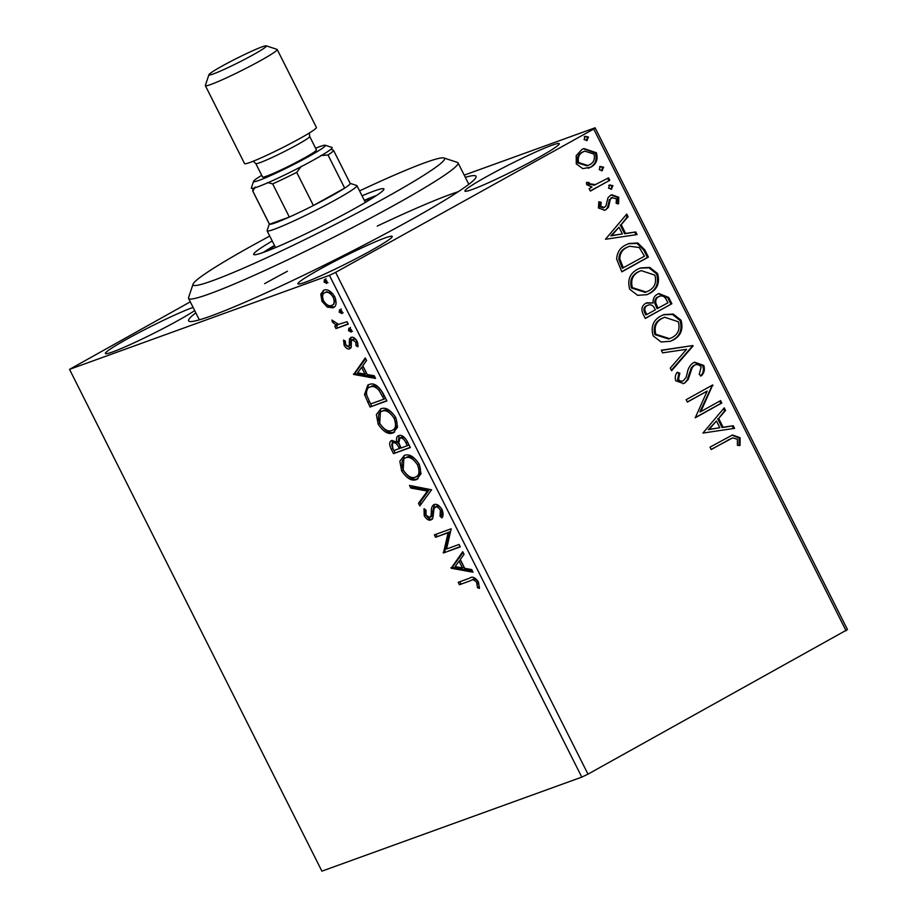 <?xml version="1.0" encoding="UTF-8"?>
<svg xmlns="http://www.w3.org/2000/svg" width="917" height="917" viewBox="0 0 917 917"><rect width="100%" height="100%" fill="white"/><g stroke="black" fill="none" stroke-linecap="round" stroke-linejoin="round"><path stroke-width="1.38" d="M465.286 177.313A160.876 11.256 153.3 0 1 476.038 177.176A160.876 11.256 153.3 0 1 409.326 220.722A160.876 11.256 153.3 0 1 189.303 321.386A160.876 11.256 153.3 0 1 195.814 312.846M319.804 269.266A52.785 3.691 -26.7 0 0 297.922 283.846A52.785 3.691 -26.7 0 0 323.059 274.791A52.785 3.691 -26.7 0 0 370.342 250.983A52.785 3.691 -26.7 0 0 392.235 236.414A52.785 3.691 -26.7 0 0 367.087 245.469A52.785 3.691 -26.7 0 0 319.804 269.266M486.801 176.523A52.785 3.691 -26.7 0 0 464.919 191.103A52.785 3.691 -26.7 0 0 490.056 182.036A52.785 3.691 -26.7 0 0 537.339 158.24A52.785 3.691 -26.7 0 0 559.232 143.671A52.785 3.691 -26.7 0 0 534.084 152.726A52.785 3.691 -26.7 0 0 486.801 176.523M193.086 307.401A52.785 3.691 -26.7 0 0 127.291 338.923A52.785 3.691 -26.7 0 0 105.398 353.492A52.785 3.691 -26.7 0 0 130.546 344.437A52.785 3.691 -26.7 0 0 177.829 320.641A52.785 3.691 -26.7 0 0 194.679 310.588M327.3 307.08L321.993 301.315L320.755 294.082L323.953 290.15C327.415 288.832 331.003 291.01 334.728 296.707C336.998 302.931 336.379 306.645 332.848 307.848L327.3 307.08L328.825 306.244L325.478 303.481M323.174 290.506L323.953 290.15M333.547 307.527L334.189 307.103M348.277 324.125L335.966 328.584L334.751 326.165L336.562 325.512L332.424 322.05L331.92 320.067L338.511 324.366L347.062 321.718L348.277 324.125M344.15 345.377L343.566 340.092L345.331 341.124L345.594 344.677L348.414 346.408L349.239 345.422L349.492 338.877L350.993 337.399C352.965 336.654 355.005 337.926 357.114 341.204L357.939 346.764L356.105 345.801L355.739 342.018L352.277 339.783L351.383 340.78L351.2 347.337L349.698 348.804C347.91 349.503 346.064 348.368 344.15 345.377L345.549 344.597M348.414 346.408L350.764 344.586L351.005 338.029L349.492 338.877M356.266 339.806L353.79 338.946L351.383 340.78M383.226 393.634L386.894 400.924L370.055 407.022L364.519 394.585L367.774 385.14L368.978 384.59C373.655 382.481 378.412 385.484 383.226 393.634M410.358 447.565L393.508 453.651L391.272 449.215C389.003 444.401 389.186 441.49 391.823 440.481L396.878 442.132C396.064 438.486 396.66 436.32 398.7 435.621C401.497 434.647 404.328 436.538 407.194 441.295L410.358 447.565M431.586 489.781L419.791 505.92L418.473 503.295L427.414 491.053L410.805 488.05L409.486 485.425L431.586 489.781M459.085 544.457L460.3 546.876L443.461 552.962L448.126 532.743L435.564 537.282L434.36 534.875L451.198 528.777L446.556 548.996L459.085 544.457M470.639 580.679L459.428 584.737L458.213 582.318L469.596 578.203C472.163 576.128 475.098 577.332 478.376 581.802L479.419 588.427L477.505 587.671L476.668 582.455C474.341 579.796 472.335 579.2 470.639 580.679L459.428 584.737M581.791 777.123L321.901 871.15L69.532 369.368L329.421 275.341L335.622 272.36L587.992 774.143L581.791 777.123L329.421 275.341M451.141 568.242L462.73 551.702L464.048 554.327L460.265 559.496L464.701 568.311L471.716 569.583L473.046 572.208L451.141 568.242L452.459 567.004L450.935 567.841M442.613 516.34L441.558 515.4L441.902 509.474C440.183 506.711 438.486 505.588 436.836 506.115L434.062 508.35L432.927 517.773L430.979 519.939C428.812 520.776 426.565 519.377 424.227 515.755L424.032 508.671L426.015 510.173L425.969 515.159L429.695 517.555L431.139 515.308L431.322 511.72C431.196 508.064 432.136 505.668 434.131 504.545C436.675 503.674 439.312 505.324 442.017 509.508C443.461 513.302 443.415 516.099 441.879 517.899L440.045 516.248L440.378 510.31C438.658 507.548 436.973 506.436 435.323 506.963L436.354 506.39M429.695 517.555L431.54 516.558L432.652 514.46L431.139 515.308M416.559 479.534C411.848 481.448 406.873 478.548 401.646 470.845L399.823 461.217L404.351 455.44C409.085 453.537 414.048 456.483 419.264 464.254L421.006 473.791L416.559 479.534L418.083 478.685C413.361 480.6 408.397 477.711 403.159 470.008L401.646 470.845M393.106 432.893C388.395 434.807 383.421 431.918 378.182 424.216L376.36 414.576L380.887 408.799C385.621 406.907 390.596 409.842 395.8 417.613L397.554 427.15L393.106 432.893L394.619 432.045C389.908 433.959 384.934 431.07 379.707 423.367L378.182 424.216M353.675 374.445L365.253 357.905L366.582 360.53L362.8 365.7L367.236 374.514L374.251 375.775L375.569 378.412L353.675 374.445L354.982 373.208L353.469 374.044M351.211 332.034L348.506 330.693L348.907 328.171L351.314 329.673L351.096 332.114M341.915 313.545L339.21 312.204L339.599 309.682L342.018 311.184L341.8 313.614M326.75 283.387L324.045 282.046L324.435 279.525L326.853 281.026L326.624 283.456M464.197 175.147L595.099 127.795L847.468 629.578L587.992 774.143M582.765 168.636L576.277 163.914L576.208 155.638L581.928 149.46L583.911 148.554L596.371 152.749C598.216 159.352 596.371 164.154 590.823 167.158L582.765 168.636M609.782 180.282L590.365 191.068L589.15 188.661L592.015 187.068L586.697 184.649L586.444 182.449L589.092 182.449L589.287 183.721L595.706 184.649L594.227 185.165L608.567 177.875L609.782 180.282L590.296 190.919M598.434 207.976L598.858 201.786L601.231 202.279L600.738 206.497L604.532 207.38L605.999 205.821L607.971 197.74L610.584 195.275L611.719 194.748L618.746 197.247L618.62 203.677L616.121 203.287L616.499 198.84L611.891 197.636L610.332 199.23L608.441 207.311L605.839 209.741L604.75 210.234L598.434 207.976M603.031 207.976L604.532 207.38M610.928 197.98L612.522 197.35L610.332 199.23M644.743 249.791L648.399 257.081L621.841 271.833L616.648 259.098C617.084 252.347 620.121 247.636 625.749 244.977L628.924 243.521L637.819 243.005L644.743 249.791L643.78 250.146L647.448 257.436L648.399 257.081M671.863 303.722L645.293 318.474L643.069 314.038C640.868 309.155 641.854 305.533 646.015 303.16L653.145 302.965C652.824 298.885 654.257 295.973 657.443 294.242L658.945 293.555L668.711 297.452L671.863 303.722L645.224 318.337M693.092 345.938L671.588 370.743L670.258 368.118L686.581 349.297L662.59 352.862L661.272 350.237L692.897 345.537L671.336 370.262M720.602 400.626L721.805 403.033L695.246 417.785L707.167 391.101L687.36 402.105L686.145 399.697L712.715 384.945L700.829 411.595L720.602 400.626M728.889 439.736L711.214 449.548L710.01 447.141L732.5 434.979L740.134 437.741L740.053 445.364L737.394 445.284L737.428 439.277L732.74 437.856L711.145 449.41M846.082 630.816L593.712 129.033L335.622 272.36M702.926 433.065L724.235 407.859L725.553 410.484L718.664 418.439L723.089 427.242L733.233 425.74L734.551 428.365L702.926 433.065M703.775 365.447C704.99 369.448 704.233 372.875 701.516 375.729L699.19 374.514L701.138 367.144C699.258 364.519 697.023 363.889 694.433 365.253L692.232 367.499L688.208 379.478L684.781 382.962L683.543 383.535L675.772 380.796C674.786 377.609 675.267 374.755 677.216 372.245L679.806 373.219L678.511 379.317C679.898 381.243 681.549 381.678 683.463 380.612L686.157 377.242L687.303 372.795C688.025 368.393 690.02 365.069 693.263 362.823L694.627 362.192L703.775 365.447L702.823 365.803C704.027 369.792 703.27 373.219 700.554 376.073M693.47 365.608L695.201 364.897L693.47 365.608L691.269 367.843L692.232 367.499M681.755 381.289L683.463 380.612M673.25 339.989L670.396 341.296L661.088 341.984L653.179 335.897C650.646 326.681 653.248 320.033 660.997 315.929L663.954 314.577L673.216 314.05L681.022 320.193C683.463 329.295 680.872 335.897 673.25 339.989L669.914 341.456M649.798 293.348L646.943 294.655L637.636 295.343L629.727 289.256C627.194 280.04 629.796 273.392 637.533 269.289L640.49 267.936L649.763 267.42L657.558 273.553C660.011 282.654 657.42 289.256 649.798 293.348L646.462 294.815M605.461 239.268L626.769 214.062L628.088 216.687L621.199 224.642L625.623 233.445L635.756 231.944L637.086 234.569L605.461 239.268M610.848 189.292L611.754 188.971L608.521 188.191L609.725 184.947L612.957 185.727L611.261 189.189M601.541 170.803L602.446 170.47L599.225 169.691L600.429 166.447L603.65 167.226L601.965 170.688M586.376 140.645L587.281 140.312L584.06 139.533L585.264 136.301L588.485 137.08L586.8 140.53M69.532 369.368L190.278 301.842M593.712 129.033L595.099 127.795M458.236 191.722A150.812 10.557 -26.7 0 0 377.265 226.063M287.445 271.237A150.812 10.557 -26.7 0 0 264.623 283.662M732.053 435.151L739.171 438.085L740.134 437.741M739.171 438.085L739.091 445.719M732.74 437.856L727.926 440.08M723.513 408.684L724.59 410.827L725.553 410.484M724.59 410.827L718.664 418.439M717.702 418.782L722.126 427.597L723.089 427.242M722.126 427.597L733.233 425.74M732.27 426.084L733.497 428.526M716.452 420.983L708.279 429.66L719.845 427.723L716.452 420.983L709.242 429.316L719.845 427.723M708.279 429.66L709.242 429.316M719.707 401.119L720.854 403.377L721.805 403.033M720.854 403.377L695.166 417.648M687.28 401.967L707.167 391.101M711.821 385.438L712.99 385.484M712.028 385.839L699.866 411.951L700.829 411.595M691.269 367.843L687.246 379.821L688.208 379.478M687.246 379.821L684.781 382.962M683.818 383.306L683.05 383.696M676.884 372.829L679.806 373.219M678.844 373.574L677.548 379.661L678.511 379.317M677.548 379.661C678.935 381.598 680.586 382.022 682.5 380.956M694.158 362.387L702.823 365.803M661.363 350.432L692.897 345.537M663.472 314.76L672.516 314.474L680.059 320.537L681.022 320.193M680.059 320.537C682.5 329.65 679.91 336.241 672.299 340.333M664.63 317.236L661.237 318.692C655.105 321.959 652.996 327.266 654.887 334.625L668.699 339.015L672.035 337.582C678.133 334.338 680.231 329.077 678.339 321.787L664.63 317.236L662.2 318.348C656.068 321.603 653.947 326.91 655.85 334.269L669.662 338.671M661.237 318.692L662.2 318.348M654.887 334.625L655.85 334.269M646.829 302.759L653.145 302.965M658.463 293.738L667.748 297.796L668.711 297.452M667.748 297.796L670.9 304.066M657.695 297.005L659.575 296.237L657.695 297.005C655.391 298.312 654.451 300.455 654.853 303.424L657.088 308.662L667.92 302.828L666.533 300.065C664.665 296.202 662.028 295.068 658.658 296.649C656.354 297.968 655.414 300.1 655.815 303.08L658.051 308.307M646.313 305.9L648.17 305.132L646.313 305.9C643.826 307.287 643.253 309.453 644.582 312.399L645.843 314.898L646.806 314.554L655.323 309.82L654.704 308.593C652.904 304.971 650.428 303.951 647.276 305.544C644.789 306.943 644.215 309.109 645.545 312.055L646.806 314.554M644.582 312.399L645.545 312.055M654.853 303.424L655.815 303.08M640.009 268.119L649.053 267.833L656.595 273.896L657.558 273.553M656.595 273.896C659.048 283.009 656.457 289.6 648.835 293.692M641.166 270.595L637.785 272.051C631.653 275.318 629.532 280.625 631.435 287.984L645.236 292.374L648.571 290.941C654.681 287.697 656.778 282.436 654.876 275.146L641.166 270.595L638.748 271.707C632.615 274.962 630.495 280.27 632.398 287.629L646.198 292.03M637.785 272.051L638.748 271.707M631.435 287.984L632.398 287.629M647.448 257.436L621.76 271.696M628.432 243.704L637.109 243.441L643.78 250.146M629.475 246.226L625.99 247.739C621.371 249.905 618.986 253.768 618.849 259.316L622.391 268.257L644.468 256.187L639.241 247.51L629.475 246.226L626.953 247.395C622.334 249.562 619.949 253.424 619.812 258.972L623.354 267.913M618.849 259.316L619.812 258.972M625.99 247.739L626.953 247.395M626.047 214.887L627.125 217.031L628.088 216.687M627.125 217.031L621.199 224.642M620.236 224.986L624.66 233.801L625.623 233.445M624.66 233.801L635.756 231.944M634.793 232.288L636.02 234.729M618.986 227.187L610.802 235.864L622.379 233.927L618.986 227.187L611.765 235.52L622.379 233.927M610.802 235.864L611.765 235.52M598.652 202.29L601.231 202.279M600.268 202.623L599.775 206.852L600.738 206.497M599.775 206.852L603.569 207.735M611.249 194.943L617.783 197.602L618.746 197.247M617.783 197.602L617.657 204.021M609.369 199.585L608.659 203.265L609.622 202.909M608.659 203.265L607.478 207.655L608.441 207.311M607.478 207.655L605.839 209.741M604.876 210.085L604.269 210.394M608.762 185.291L612.957 185.727M611.994 186.071L610.791 189.315M586.41 182.792L589.092 182.449M588.129 182.792L588.324 184.065L589.287 183.721M588.324 184.065L594.227 185.165M607.673 178.368L608.819 180.638M599.466 166.802L603.65 167.226M602.687 167.582L601.483 170.826M583.43 148.737L595.408 153.105L596.371 152.749M595.408 153.105C597.254 159.707 595.408 164.498 589.86 167.502L590.823 167.158M589.86 167.502L588.267 168.27M584.771 151.133L582.192 152.211C578.019 154.4 576.529 157.976 577.699 162.939L586.972 165.851L589.631 164.728C593.792 162.561 595.248 159.008 593.987 154.079L584.771 151.133L583.155 151.867C578.982 154.056 577.481 157.632 578.661 162.596L587.935 165.507M582.192 152.211L583.155 151.867M577.699 162.939L578.661 162.596M584.301 136.644L588.485 137.08M587.522 137.424L586.318 140.668M460.953 583.888L459.864 581.722M479.511 587.029L477.505 587.671M479.018 586.834L478.731 583.281L477.218 584.129M478.731 583.281L478.181 581.607L476.668 582.455M478.181 581.607C475.866 578.948 473.848 578.352 472.152 579.831M452.459 567.004L463.096 552.435M472.427 570.97L452.654 567.405M462.455 567.898L463.968 567.061L460.575 560.31L459.062 561.158L455.107 566.58L462.455 567.898L459.062 561.158M460.174 546.624L443.461 552.962M444.974 552.126L443.198 552.458M444.722 551.61L449.651 531.894L448.126 532.743M449.651 531.894L435.564 537.282M437.088 536.445L435.999 534.279M441.558 515.4L440.045 516.248M441.902 509.474L440.378 510.31M432.503 519.091C430.337 519.928 428.079 518.529 425.752 514.918L424.227 515.755M425.752 514.918L425.041 509.439M432.652 514.46L432.835 510.884L431.322 511.72M432.835 510.884L434.52 504.43M420.949 504.35L419.997 502.459L418.473 503.295M419.997 502.459L428.938 490.205L427.414 491.053M428.938 490.205L412.318 487.202L410.805 488.05M412.318 487.202L411.618 485.804M403.159 470.008L404.053 455.554M416.857 476.278C420.754 475.006 421.499 470.948 419.092 464.117C414.885 457.812 410.885 455.451 407.079 457.01L405.555 457.847C401.646 459.13 400.901 463.211 403.32 470.123C407.549 476.336 411.55 478.663 415.344 477.127L417.728 475.889M407.079 457.01L405.555 457.847C409.372 456.288 413.372 458.66 417.567 464.965L419.092 464.117M415.344 477.127C419.229 475.854 419.975 471.797 417.567 464.965M410.231 447.313L393.508 453.651M395.021 452.815L392.797 448.379L392.155 440.378M399.055 435.506L398.402 441.283L396.878 442.132M401.428 437.191L399.904 438.039L398.803 442.911L401.153 448.046L408.925 444.928L407.538 442.177C405.646 438.326 403.606 436.664 401.428 437.191L400.809 437.535M394.574 442.04L393.061 442.888C391.479 443.461 391.387 445.203 392.763 448.115L394.023 450.614L400.935 447.817L400.316 446.59C398.517 442.968 396.603 441.455 394.574 442.04L393.932 442.407M400.316 446.59L398.803 447.439C397.004 443.817 395.089 442.303 393.061 442.888L394.195 442.223M399.422 448.665L398.803 447.439M407.538 442.177L406.025 443.014C404.122 439.174 402.082 437.512 399.904 438.039L401.061 437.363M407.412 445.777L406.025 443.014M379.707 423.367L380.589 408.925M393.404 429.637C397.29 428.365 398.035 424.319 395.628 417.476C391.433 411.171 387.433 408.81 383.615 410.369L382.102 411.206C378.182 412.49 377.437 416.57 379.856 423.482C384.085 429.695 388.097 432.022 391.891 430.486L394.264 429.248M383.615 410.369L382.102 411.206C385.908 409.647 389.92 412.02 394.115 418.324L395.628 417.476M391.891 430.486C395.777 429.213 396.522 425.156 394.115 418.324M386.768 400.672L370.055 407.022M371.568 406.174L366.032 393.737L364.519 394.585M366.032 393.737L368.542 384.762M371.706 386.16L370.193 387.008C367.201 387.719 366.055 390.482 366.754 395.284L370.56 403.984L383.959 399.136L378.973 390.241C375.603 386.825 372.669 385.748 370.193 387.008L371.706 386.16C374.193 384.899 377.116 385.977 380.498 389.404L378.973 390.241M383.959 399.136L385.472 398.287L380.498 389.404M354.982 373.208L365.631 358.627M374.95 377.174L355.188 373.609M364.989 374.102L366.502 373.265L363.109 366.513L361.596 367.362L357.63 372.783L364.989 374.102L361.596 367.362M345.159 343.21L344.895 340.86M349.939 345.571L348.735 346.236M351.005 338.029L351.475 337.273M358.146 345.228L356.105 345.801M357.63 344.952L357.768 342.832M357.137 341.239L355.739 342.018M353.79 338.946L352.907 339.943L353.79 338.946M350.752 348.082L346.443 345.801M352.449 331.358L350.03 329.845L348.506 330.693M350.03 329.845L350.42 327.335M348.151 323.873L335.966 328.584M337.479 327.736L336.39 325.569M336.837 324.125L338.075 324.664L336.562 325.512M333.903 321.225L332.424 322.05M343.141 312.857L340.723 311.356L339.21 312.204M340.723 311.356L341.124 308.834M323.392 300.535L321.993 301.315M322.715 298.621L322.268 293.234L320.755 294.082M322.268 293.234L324.01 290.139M334.361 307L328.825 306.244M332.711 293.6L326.693 291.721L325.168 292.569C322.509 293.406 321.959 296.145 323.506 300.776C326.372 304.925 329.077 306.484 331.645 305.43L333.777 304.295L335.565 298.633M326.693 291.721L325.168 292.569C327.724 291.503 330.407 293.073 333.226 297.257L334.613 296.478M331.645 305.43C334.304 304.593 334.831 301.876 333.226 297.257M327.977 282.7L325.558 281.198L324.045 282.046M325.558 281.198L325.948 278.676M269.747 236.07A140.76 9.846 -26.7 0 0 193.04 284.178A140.76 9.846 -26.7 0 0 194.851 285.554A140.76 9.846 -26.7 0 0 336.275 223.874A140.76 9.846 -26.7 0 0 443.931 157.988A140.76 9.846 -26.7 0 0 442.739 157.839A140.76 9.846 -26.7 0 0 359.579 190.896M443.931 157.988L457.377 162.401A150.812 10.557 153.3 0 1 458.042 162.894A150.812 10.557 153.3 0 1 337.33 235.382A150.812 10.557 153.3 0 1 190.507 299.08A150.812 10.557 153.3 0 1 188.57 298.426A150.812 10.557 153.3 0 1 188.57 297.601L193.04 284.178M272.223 240.988A72.89 5.101 -26.7 0 0 253.677 254.456A72.89 5.101 -26.7 0 0 254.605 254.766A72.89 5.101 -26.7 0 0 325.569 223.989A72.89 5.101 -26.7 0 0 383.914 188.948A72.89 5.101 -26.7 0 0 382.985 188.627A72.89 5.101 -26.7 0 0 362.043 195.814M376.635 195.413A72.89 5.101 -26.7 0 0 364.301 200.296M274.481 245.469A72.89 5.101 -26.7 0 0 263.213 252.462M266.09 251.396A67.869 4.745 153.3 0 1 274.699 245.916M364.53 200.743A67.869 4.745 153.3 0 1 374.056 197.098M255.224 187.034L252.817 191.08A45.242 3.164 153.3 0 1 252.691 190.954L269.357 224.103A45.242 3.164 -26.7 0 0 269.495 224.229L289.336 217.054A45.242 3.164 -26.7 0 0 313.385 205.5A45.242 3.164 -26.7 0 0 331.438 195.94A45.242 3.164 -26.7 0 0 344.677 188.123A45.242 3.164 -26.7 0 0 350.202 183.446L333.524 150.296A45.242 3.164 153.3 0 1 328.011 154.973L320.732 155.569M350.156 183.354L356.724 185.509A50.275 3.519 153.3 0 1 356.942 185.67A50.275 3.519 153.3 0 1 336.103 199.551A50.275 3.519 153.3 0 1 291.079 222.212A50.275 3.519 153.3 0 1 267.122 230.843A50.275 3.519 153.3 0 1 267.122 230.568L269.311 224.012M301.292 166.367L296.707 172.35L313.385 205.5L344.677 188.123L328.011 154.973M252.817 191.08L269.495 224.229A45.242 3.164 -26.7 0 0 289.336 217.054L272.67 183.893L267.558 182.575M330.819 149.322L333.398 150.17A45.242 3.164 153.3 0 1 333.524 150.296M296.707 172.35A45.242 3.164 153.3 0 1 272.67 183.893M252.691 190.954A45.242 3.164 153.3 0 1 252.691 190.702L253.516 188.203M253.081 54.837A32.175 2.247 -26.7 0 0 266.274 45.85A32.175 2.247 -26.7 0 0 222.269 65.978A32.175 2.247 -26.7 0 0 208.927 74.69A32.175 2.247 -26.7 0 0 223.381 69.749A32.175 2.247 -26.7 0 0 253.081 54.837M266.274 45.85L277.037 49.38A40.222 2.808 153.3 0 1 277.209 49.507A40.222 2.808 153.3 0 1 260.531 60.614A40.222 2.808 153.3 0 1 224.516 78.747A40.222 2.808 153.3 0 1 205.351 85.648A40.222 2.808 153.3 0 1 205.351 85.43L208.927 74.69M261.723 175.342A40.222 2.808 -26.7 0 0 253.573 181.302A40.222 2.808 -26.7 0 0 271.627 175.124A40.222 2.808 -26.7 0 0 308.754 156.486A40.222 2.808 -26.7 0 0 325.26 145.253A40.222 2.808 -26.7 0 0 315.608 148.245M325.26 145.253L331.977 147.454A45.242 3.164 153.3 0 1 313.419 160.097A45.242 3.164 153.3 0 1 271.65 181.062A45.242 3.164 153.3 0 1 251.338 188.019L253.573 181.302M309.694 136.461L316.445 149.907A30.158 2.109 153.3 0 1 303.94 158.228A30.158 2.109 153.3 0 1 276.923 171.834A30.158 2.109 153.3 0 1 262.56 177.004L255.797 163.57A30.158 2.109 153.3 0 0 270.16 158.389A30.158 2.109 153.3 0 0 297.177 144.794A30.158 2.109 153.3 0 0 309.694 136.461L309.361 132.976M277.209 49.507L316.422 127.463A40.222 2.808 153.3 0 1 299.744 138.57A40.222 2.808 153.3 0 1 263.718 156.704A40.222 2.808 153.3 0 1 244.564 163.604L205.351 85.648M689.034 374.193L689.997 373.849M656.469 307.436L657.432 307.092M621.588 266.675L622.551 266.331M392.797 448.379L391.272 449.215M369.184 401.428L367.66 402.265M384.166 395.697L382.653 396.545M350.821 341.709L349.297 342.557M348.609 346.317L350.122 345.48M352.048 339.898L353.561 339.049M188.57 298.426L199.344 319.85M458.042 162.894L468.816 184.317M356.942 185.67L365.367 202.405M267.122 230.843L275.547 247.59M253.195 161.232L255.797 163.57"/></g></svg>
